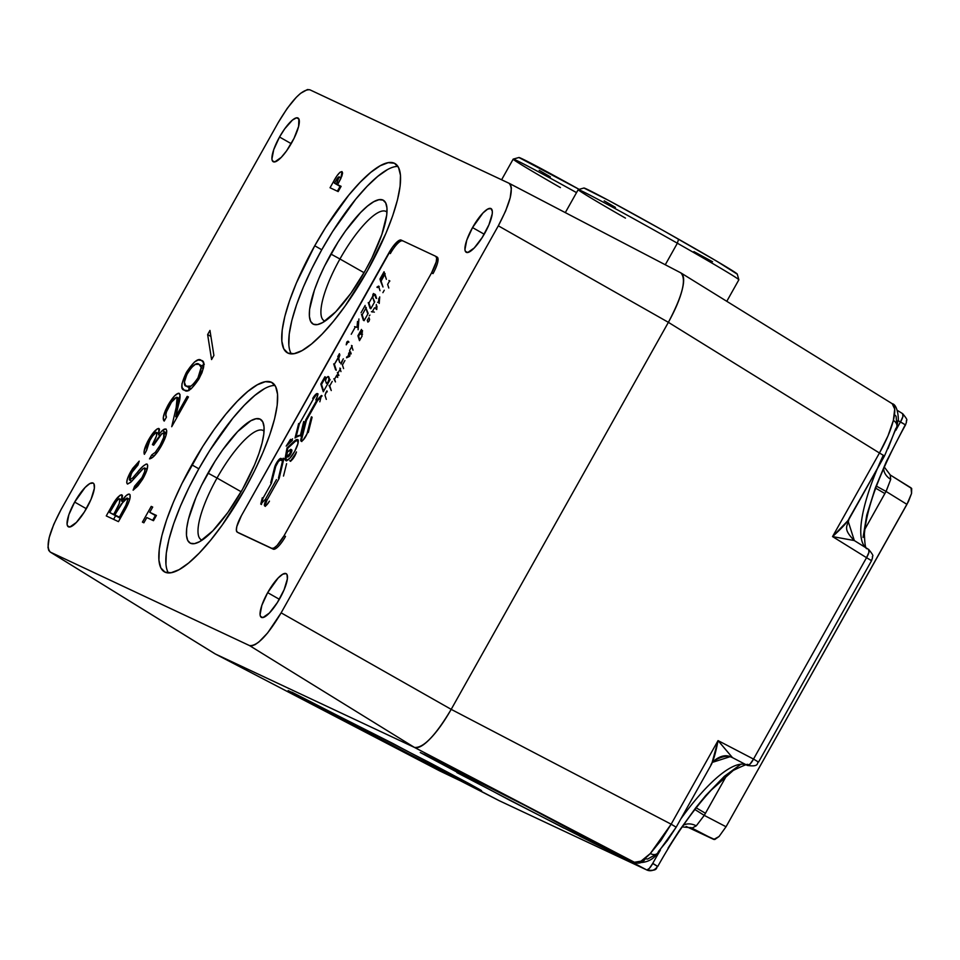 <?xml version="1.0" encoding="UTF-8"?>
<svg xmlns="http://www.w3.org/2000/svg" width="960" height="960" viewBox="0 0 960 960"><rect width="100%" height="100%" fill="white"/><g stroke="black" fill="none" stroke-linecap="round" stroke-linejoin="round"><path stroke-width="1.44" d="M369 317.604L369.6 319.488L368.904 321.336L367.872 322.116L367.26 320.232L369 317.604L369.6 319.488M367.872 322.116L367.26 320.232M382.896 292.656L384.252 290.256L382.896 292.656M299.88 435.528A16.692 4.464 119.6 0 1 299.964 435.576A16.692 4.464 119.6 0 1 300.3 435.852L303.708 421.524L300.3 435.852A16.692 4.464 119.6 0 0 299.88 435.528L295.596 437.508A16.692 4.464 119.6 0 1 299.88 435.528M317.712 393.972A6.408 1.716 -60.4 0 0 313.428 398.856L299.364 423.912L296.064 437.088L299.364 423.912L313.428 398.856L316.092 395.112L318.12 393.996M317.484 393.636L317.472 393.624A6.408 1.716 119.6 0 1 315.828 399.912L317.592 395.748L317.412 393.588L315.396 394.716L312.72 398.448A6.408 1.716 119.6 0 1 317.412 393.588A6.408 1.716 119.6 0 1 317.448 393.612M374.64 294.12L375.9 298.032L374.64 294.12M281.328 458.784A6.408 1.716 -60.4 0 0 277.992 462.132A6.408 1.716 -60.4 0 0 275.292 467.844L274.584 467.436A6.408 1.716 119.6 0 1 277.668 461.196A6.408 1.716 119.6 0 1 281.04 458.412L281.1 458.448A6.408 1.716 119.6 0 1 281.22 460.572L281.04 458.412L279.648 458.952L275.76 464.376L270.744 482.772L274.584 467.436L275.292 467.844L271.452 483.168L263.028 498.18L261.444 504.492M286.92 456.612A4.128 1.104 119.6 0 1 286.896 456.6A4.128 1.104 119.6 0 1 286.74 455.532L287.328 452.256L289.896 449.904A4.128 1.104 119.6 0 1 290.964 449.412A4.128 1.104 119.6 0 1 290.976 449.424A4.128 1.104 119.6 0 1 289.92 453.516A4.128 1.104 119.6 0 1 286.92 456.612L287.628 457.008L286.704 456.252L287.328 452.256L290.964 449.412L289.944 453.48L286.92 456.612L287.604 456.996A4.128 1.104 -60.4 0 0 287.628 457.008A4.128 1.104 -60.4 0 0 290.616 453.924A4.128 1.104 -60.4 0 0 291.684 449.82L291 449.436M290.976 449.424L291.684 449.82A4.128 1.104 -60.4 0 0 291.66 449.808L290.64 453.876L287.628 457.008M285.828 460.584L289.62 458.472L294.636 451.452L297.948 443.628L297.612 439.584A12.036 3.216 119.6 0 1 297.672 439.62A12.036 3.216 119.6 0 1 294.576 451.56A12.036 3.216 119.6 0 1 285.828 460.584A12.036 3.216 119.6 0 1 285.768 460.548A12.036 3.216 119.6 0 1 285.288 457.452L285.828 460.584M297.972 439.908A12.036 3.216 -60.4 0 0 295.212 441.408L294.516 441.012A12.036 3.216 119.6 0 1 297.612 439.584L294.516 441.012L287.016 447.876L285.288 457.452L287.016 447.876L294.516 441.012L295.212 441.408L287.724 448.284L287.016 447.876L287.724 448.284L285.996 457.848L285.288 457.452L285.996 457.848A12.036 3.216 -60.4 0 0 286.164 460.668M342.432 364.98L344.916 360.54L342.432 364.98L343.584 368.58L342.432 364.98M380.388 280.32L384.48 273.036L384.06 271.74L379.968 279.024L380.388 280.32L384.48 273.036L384.06 271.74L379.968 279.024M365.148 305.448L361.056 312.744L365.148 305.448M348.18 341.856L346.224 344.82L346.788 342.048L347.964 341.172L348.18 341.856M265.092 505.668L267.036 500.052L279.156 478.452L283.884 458.592L279.156 478.452L278.46 478.056L283.188 458.196L278.46 478.056M238.536 532.86A16.752 4.476 -60.4 0 0 238.62 532.908A16.752 4.476 -60.4 0 0 238.704 532.956L273.24 549.156A16.752 4.476 -60.4 0 0 285.504 536.46L284.1 535.668L277.116 545.436L274.02 547.98L271.836 548.364L237.3 532.152L236.364 530.316L236.82 526.524L241.428 515.64L392.376 247.356L397.548 241.5L401.196 240.096L435.732 256.308L436.656 258.156L436.2 261.936L431.604 272.82L284.1 535.668A16.752 4.476 119.6 0 1 271.836 548.364L237.3 532.152A16.752 4.476 119.6 0 1 237.216 532.116A16.752 4.476 119.6 0 1 241.428 515.64L388.932 252.792A16.752 4.476 119.6 0 1 401.196 240.096L435.732 256.308A16.752 4.476 119.6 0 1 435.816 256.356A16.752 4.476 119.6 0 1 431.604 272.82L432.996 273.612A16.752 4.476 -60.4 0 0 437.22 257.148A16.752 4.476 -60.4 0 0 437.136 257.112L435.9 256.404M292.416 440.424L290.508 439.356L286.188 446.124L292.416 440.424L286.188 446.124M279.156 478.452L267.036 500.052A6.408 1.716 -60.4 0 0 265.152 506.004M266.328 499.656L264.564 503.82L264.744 505.98L266.772 504.852L269.448 501.12A6.408 1.716 119.6 0 1 264.72 505.956A6.408 1.716 119.6 0 1 266.328 499.656M283.5 476.064L286.596 463.692L283.5 476.064M262.32 497.784L260.748 504.096L265.44 499.236L276.456 479.592L265.44 499.236M290.58 460.944L296.16 452.952L290.748 460.74M289.752 460.692L290.94 460.764L293.016 458.688L296.46 451.944A6.408 1.716 119.6 0 1 293.34 458.244A6.408 1.716 119.6 0 1 289.98 460.956A6.408 1.716 119.6 0 1 289.752 460.692M325.452 396.696L326.304 399.372L324.984 395.232L326.928 390.888L325.608 393.252M327.24 391.86L327.036 391.236M329.052 385.452L331.26 390.552L329.76 385.86L332.244 381.42L329.76 385.86M340.968 371.592L339.84 368.088L340.968 371.592M340.548 368.496L338.1 372.852L340.548 368.496M336.996 377.016L338.22 375.012L338.916 375.408L337.392 372.456L338.22 375.24L336.948 376.944L337.74 377.424M336.888 375L334.572 379.14L336.888 375M333.864 378.744L335.46 381.936L334.572 379.14M340.824 363.24L341.088 364.02L343.32 358.8L340.824 363.24M346.548 357.804L346.68 356.904L346.548 357.804L349.464 356.46M353.004 350.136L351.504 345.444L353.004 350.136M352.2 345.852L349.584 350.508L349.98 351.732L349.584 350.508L352.2 345.852M361.464 329.436L357.924 335.76L359.484 340.656L362.112 335.988L361.644 334.56L362.112 335.988M376.368 304.5L376.092 308.136L374.472 307.872L372.144 312.036L374.472 307.872L376.092 308.136L376.368 304.5M371.436 311.64L374.34 312.12L371.436 311.64M376.02 309.132L376.284 305.736L376.02 309.132M379.716 296.892L379.212 303.444L379.716 296.892L378.516 302.16L378.852 298.428L379.548 298.824L379.224 302.556L377.604 302.304L378.516 302.16M389.64 280.86L387.636 284.412L388.8 288.012L387.636 284.412L389.64 280.86M388.932 280.464L389.892 281.028M380.4 280.68L382.992 287.004L381.096 281.076L385.188 273.78L384.48 273.384L386.388 279.312L384.48 273.384M373.44 293.508L372.732 295.02L373.44 293.508L373.92 294.384M373.14 295.5L368.94 303L373.14 295.5M368.232 302.604L370.08 308.364L368.232 302.604L370.788 308.76L374.688 301.812L370.788 308.76L368.94 303M373.98 301.416L372.624 296.868L374.556 294.012L372.624 297.192L374.688 301.812M379.248 286.5L378.552 286.104L380.016 290.688L378.552 286.104L376.908 287.196L378.816 286.56M361.476 314.388L363.384 320.304L361.476 314.388L362.184 314.784L366.264 307.5L362.184 314.784L364.08 320.712L368.172 313.416L365.568 307.092L367.464 313.02M355.296 327.036L351.252 334.26L355.296 327.036L357.78 327.456L354.6 326.64M358.092 329.736L358.908 318.96L358.092 329.736M358.764 320.868L357.78 327.456L357.072 327.048L357.78 327.456L358.764 320.868M357.504 321.48L357.072 327.048L357.504 321.48L358.2 321.876M338.712 358.092L339.684 362.532L338.544 358.98L339.852 355.056L339.42 353.688L337.776 356.616L338.604 357.384L334.392 364.296L336.288 370.224L334.392 364.296L339.768 354.792M333.696 363.9L335.592 369.828L334.392 364.296M324.9 376.74L325.476 378.54L324.9 376.74L320.82 384.036L323.292 391.752L330.096 379.62M298.656 423.516L295.032 438.024L298.656 423.516L299.364 423.912M319.836 401.796L321.42 395.472L316.728 400.332L305.7 419.976L300.768 440.448L301.128 441.156L303.144 440.04L306.9 434.1L311.412 416.808L307.584 432.132A6.408 1.716 119.6 0 1 304.464 438.432A6.408 1.716 119.6 0 1 301.092 441.144A6.408 1.716 119.6 0 1 300.948 439.008L301.644 439.404A6.408 1.716 -60.4 0 0 301.536 441.18M369.924 315.048L369.228 315.84M298.308 439.992L295.212 441.408L287.724 448.284L285.9 459.936M292.536 438.84L287.64 444.804M270.744 482.772L271.452 483.168L263.028 498.18M281.736 458.808L278.364 461.592L275.748 466.392L271.452 483.168M337.392 372.456L338.1 372.852M348.816 354.216L347.364 357.432L346.68 356.904M350.568 352.008L351.168 353.892M349.908 355.812L349.584 354.828L349.908 355.812L349.2 355.416L350.472 353.484L349.872 351.612L348.6 353.544L349.2 355.416L348.6 353.544M360.492 332.82L358.62 336.156L359.856 340.008L357.924 335.76L359.484 340.656M361.68 331.344L362.556 330.696M362.568 334.14L360.996 334.392L360.396 332.508L361.848 330.3L361.872 333.732L360.996 334.392L360.396 332.508M361.848 330.3L362.448 332.172M376.728 309.528L376.98 306.132L376.728 309.528M379.572 298.8L379.224 302.556M385.188 273.78L381.096 281.076M376.908 287.196L377.616 287.592M376.596 298.428L375.348 294.528L376.596 298.428L375.9 298.032M375.036 294.444L374.364 295.092M373.44 295.416L372.732 295.02M370.788 308.76L370.08 308.364M364.08 320.712L362.184 314.784M348.66 341.568L348.876 342.252M339.42 353.688L339.852 355.056M337.776 356.616L338.484 357.012M323.292 391.752L320.82 384.036L323.652 391.092L321.516 384.432L325.608 377.148L326.04 378.492L325.608 377.148M328.524 376.716L329.808 380.124M327.72 383.856L326.316 383.22L325.464 380.544L326.472 377.772L328.092 376.464L329.664 379.584L328.788 376.86L328.092 376.464L328.968 379.188L327.972 382.188L326.316 383.22L325.464 380.544M325.476 378.54L326.184 378.936M300.996 436.248L304.404 421.92L300.996 436.248M308.28 432.528L312.12 417.204L308.28 432.528M322.128 395.868L317.436 400.728L306.408 420.372L301.644 439.404L300.948 439.008L305.7 419.976L306.408 420.372L301.644 439.404M316.728 400.332L317.436 400.728L306.408 420.372L305.7 419.976L316.728 400.332M402.6 240.9A16.752 4.476 -60.4 0 0 390.336 253.596M238.704 532.956L237.3 532.152L238.704 532.956M273.24 549.156L271.836 548.364L273.24 549.156M275.028 385.476A108.864 29.088 -60.4 0 0 198.84 468.804L191.82 464.82A108.864 29.088 119.6 0 1 272.04 382.572A108.864 29.088 119.6 0 1 244.644 489.6A108.864 29.088 119.6 0 1 164.424 571.848A108.864 29.088 119.6 0 1 191.82 464.82L198.84 468.804L209.736 450.528L232.884 418.164L244.236 405.312L254.868 395.388L264.348 388.764M264.072 431.136A62.808 16.788 -60.4 0 0 217.032 478.032L207.984 473.1A71.184 19.02 119.6 0 1 263.64 424.356A71.184 19.02 119.6 0 1 242.52 489.3A71.184 19.02 119.6 0 1 196.032 543.252A71.184 19.02 119.6 0 1 207.984 473.1L217.032 478.032A62.808 16.788 119.6 0 1 263.304 430.584A62.808 16.788 119.6 0 1 264.072 431.136M241.128 491.736L217.032 478.032L241.128 491.736M397.944 166.44A108.864 29.088 -60.4 0 0 321.756 249.768L314.736 245.772A108.864 29.088 119.6 0 1 394.956 163.536A108.864 29.088 119.6 0 1 367.56 270.564A108.864 29.088 119.6 0 1 287.352 352.812A108.864 29.088 119.6 0 1 314.736 245.772L321.756 249.768L332.652 231.48L355.8 199.116L367.152 186.276L377.784 176.352L387.276 169.728M386.988 212.088A62.808 16.788 -60.4 0 0 339.948 258.996L330.9 254.052A71.184 19.02 119.6 0 1 386.556 205.32A71.184 19.02 119.6 0 1 365.436 270.264A71.184 19.02 119.6 0 1 318.948 324.216A71.184 19.02 119.6 0 1 330.9 254.052L339.948 258.996A62.808 16.788 119.6 0 1 386.22 211.548A62.808 16.788 119.6 0 1 386.988 212.088M364.056 272.7L339.948 258.996L364.056 272.7M472.536 227.58A25.128 6.708 119.6 0 1 491.052 208.608A25.128 6.708 119.6 0 1 484.728 233.304A25.128 6.708 119.6 0 1 466.212 252.288A25.128 6.708 119.6 0 1 472.536 227.58L484.212 234.216L472.536 227.58L483.012 212.928L487.656 209.112L490.92 208.536L492.324 211.296L492.24 213.816L488.964 224.7L482.208 237.516L474.252 247.956L467.76 252.48L465.384 251.364L464.94 249.588L466.74 240.228L472.536 227.58M279.528 137.016A25.128 6.708 119.6 0 1 298.044 118.032A25.128 6.708 119.6 0 1 291.72 142.728A25.128 6.708 119.6 0 1 273.204 161.712A25.128 6.708 119.6 0 1 279.528 137.016L291.192 143.64L279.528 137.016L284.7 128.844L292.452 120.072L296.484 117.828L298.872 118.944L298.62 126.408L294 138.408L286.548 150.9L281.244 157.38L274.752 161.916L272.376 160.8L271.932 159.012L273.72 149.664L279.528 137.016M267.672 592.644A25.128 6.708 119.6 0 1 286.188 573.672A25.128 6.708 119.6 0 1 279.864 598.368A25.128 6.708 119.6 0 1 261.348 617.352A25.128 6.708 119.6 0 1 267.672 592.644L279.336 599.28L267.672 592.644L278.148 578.004L282.792 574.176L286.056 573.6L287.016 574.584L287.376 578.88L284.1 589.764L277.344 602.592L269.388 613.02L262.896 617.556L260.52 616.44L260.076 614.652L261.864 605.304L267.672 592.644M74.664 502.08A25.128 6.708 119.6 0 1 93.168 483.096A25.128 6.708 119.6 0 1 86.856 507.792A25.128 6.708 119.6 0 1 68.34 526.776A25.128 6.708 119.6 0 1 74.664 502.08L86.328 508.716L74.664 502.08L85.14 487.428L89.784 483.6L93.048 483.036L93.996 484.008L94.368 488.316L91.092 499.2L84.336 512.016L76.368 522.444L69.888 526.98L67.512 525.864L67.068 524.076L68.856 514.728L74.664 502.08M891.84 403.5C895.14 405.3 895.644 410.94 893.364 420.42L894.708 409.068L892.212 403.692C898.5 404.94 898.812 422.724 897.996 420.552L896.808 426.744L884.484 456L848.532 520.02L832.548 536.592C842.388 527.64 847.92 521.568 849.144 518.364L884.484 456L879.456 453L884.484 456M896.832 426.66A8.376 5.82 -166 0 0 893.364 420.42A8.376 5.82 14 0 1 896.832 426.66A8.376 5.82 14 0 1 895.704 428.7L888 448.68M902.724 413.724L897.348 410.388L902.58 413.628L902.916 416.508L900.516 421.884L905.256 424.776L886.272 461.736L875.4 487.764L866.736 515.172L863.052 537.42M657.696 866.472L652.692 863.496A8.376 2.532 -62.4 0 0 652.764 863.352L657.744 866.46C675.048 835.536 692.928 810.048 711.36 789.984L733.26 770.424C744.924 764.784 749.544 763.068 747.108 765.264A126.792 33.888 -60.4 0 0 680.82 818.928A126.792 33.888 -60.4 0 1 747.084 765.252M616.488 853.86L646.56 869.844L499.092 800.64L405.792 752.784L314.496 705.144L291.804 692.124L428.928 762.276L469.344 783.744L480.948 790.236L477.924 789.192L478.224 788.64L477.924 789.192L465.456 783.108L499.092 800.64L646.56 869.844L609.984 851.16L610.284 850.608L609.984 851.16L592.788 842.724L509.172 799.944L420.252 752.532M481.596 790.74L392.616 743.34L288.132 690.576M478.26 789.348L439.68 770.892L215.196 653.916L439.98 771.036A8.376 8.064 -64.9 0 1 439.68 770.892A8.376 8.064 115.1 0 0 440.268 771.168M654.36 855.312L647.64 859.044L645.264 858.816A8.376 8.064 -64.9 0 1 634.692 862.404C644.964 863.532 652.548 860.508 657.444 853.32L676.176 827.196L711.78 763.764L718.056 740.604L671.148 824.196L676.176 827.196L671.148 824.196L650.316 853.536A8.376 5.58 44 0 0 657.396 853.38A8.376 5.58 -136 0 1 650.316 853.536L660.9 840.564L671.148 824.196L451.2 709.356C444.024 721.896 437.04 731.664 430.26 738.648C423.456 745.728 418.188 748.656 414.456 747.42L634.404 862.26L641.004 861.156L650.316 853.536C643.224 860.76 637.92 863.676 634.404 862.26A8.376 8.064 115.1 0 0 634.716 862.416M333.336 181.908L330.048 187.752L333.336 181.908L334.728 182.7L333.336 181.908L336.876 175.956L339.936 172.308L342.024 171.612C339.78 171.696 336.888 175.128 333.336 181.908M337.368 191.196L340.068 186.396L337.368 191.196M340.788 178.656L342.024 171.612L342.6 172.992L341.868 176.088L337.572 184.668L340.788 178.656M340.968 186.588L337.572 184.668L340.968 186.588M341.112 186.324L337.572 184.668L341.112 186.324L338.172 191.568L341.112 186.324M209.964 330.432L207.636 334.572L210.9 336.432L207.636 334.572L211.572 359.568L213.9 355.428L209.964 330.432L213.9 355.428L211.572 359.568L207.636 334.572L209.964 330.432M166.428 417.144C165.036 415.728 165.996 411.9 169.32 405.672C172.584 400.068 175.188 397.284 177.12 397.32L176.208 407.364L171.72 426.72L188.424 396.948L187.176 396.36L175.728 416.748L178.632 404.268C180.276 398.676 180.48 395.04 179.232 393.348C176.568 393.036 172.884 396.876 168.18 404.88C163.476 413.796 162.156 419.184 164.22 421.08L163.272 417.696L165.348 410.58L168.18 404.88L169.38 405.564L168.18 404.88L174.468 395.976L178.38 393.24L180.072 394.692L175.728 416.748L176.928 417.432L175.728 416.748L187.176 396.36L188.424 396.948L171.72 426.72L176.208 407.364L177.708 408.216L176.208 407.364L177.768 399.624L177.12 397.32L179.772 398.832L176.52 397.272L171.468 402.204L166.488 411.804L165.816 414.684L166.428 417.144L164.22 421.08L166.428 417.144M133.116 490.2L143.256 478.128C147.288 470.616 148.524 465.924 146.988 464.076C144.624 464.388 141.384 467.208 137.256 472.548L132.744 477.864L129.54 480.012L131.604 472.86L137.976 465.036L139.212 461.136L130.608 471.84C127.068 478.404 125.988 482.448 127.392 483.972L130.62 482.388L142.68 469.008L144.756 468C145.668 469.368 144.756 472.548 142.008 477.552L134.58 486.216L133.116 490.2L134.58 486.216L136.56 487.332L134.58 486.216L138.144 482.988L142.008 477.552L143.208 478.224L142.008 477.552L144.768 471.408L144.756 468L147.108 469.332L144.576 467.952L143.316 468.492L131.304 481.728L127.668 484.044L126.72 482.64L127.392 478.92L130.608 471.84L131.808 472.524L130.608 471.84L132.744 468.36L139.212 461.136L137.976 465.036L133.2 470.304L129.9 476.4L129.288 479.736L131.736 481.26L129.54 480.012L132.744 477.864L134.076 478.62L132.744 477.864L137.256 472.548L138.6 473.304L137.256 472.548L142.764 466.44L146.208 464.028L147.288 464.28L147.72 465.672L146.556 471.06L142.644 479.208L137.976 485.82L133.116 490.2M848.004 520.752L854.328 540.564L832.548 536.592L879.456 453L888.012 435.852L893.364 420.42C890.844 430.14 886.212 441 879.456 453L832.548 536.592L866.532 557.676L753.516 759.072L758.544 762.084L871.56 560.676L866.532 557.676A8.376 2.508 -58.2 0 0 868.68 549.468L868.668 549.456A8.376 2.508 -58.2 0 0 868.56 549.408L868.956 552.24L866.532 557.676L871.272 560.568M729.996 756.612A16.752 16.116 -71.9 0 1 732.504 757.656L747.348 765.396C760.392 767.448 756.396 762.024 758.544 762.084L753.516 759.072L750.084 764.052L747.348 765.396A8.376 2.52 -62.5 0 0 753.516 759.072L718.056 740.604L732.42 757.62A16.752 16.14 120.3 0 0 731.64 757.236M676.176 827.196L667.284 840.696L658.44 851.496A8.376 5.58 -136 0 1 657.396 853.38M710.952 764.616C713.148 761.712 715.524 753.708 718.056 740.604L732.504 757.656L730.176 756.672L712.44 762.348M732.504 757.656L747.372 765.408M713.82 760.968A126.18 33.72 119.6 0 1 730.26 756.708M660.408 850.08A126.792 33.888 -60.4 0 0 652.764 863.352M613.152 852.3L634.692 862.404A8.376 8.064 -64.9 0 1 634.404 862.26L613.452 852.348M439.98 771.036L461.52 781.14L304.164 699.612M609.984 851.16L579.624 836.1M564.048 828.18L456.912 772.608M420.504 752.604L524.916 805.44L613.056 852.24L634.404 862.26L414.456 747.42L215.328 653.988L439.68 770.892L461.028 780.9M423.864 754.092L524.916 805.44L613.056 852.24M646.56 869.844A8.376 2.532 -62.4 0 0 652.692 863.496L649.308 868.428L646.86 869.988A8.376 8.064 -64.9 0 1 646.56 869.844M465.408 783.084L499.08 800.628A8.376 8.064 115.1 0 0 499.692 800.916M657.432 866.388A8.376 8.064 -64.9 0 1 646.86 869.988C659.256 871.704 655.752 866.46 657.72 866.508M890.196 474.948L890.712 479.376A16.752 12.672 10.9 0 1 883.68 468.348A16.752 12.672 -169.1 0 0 890.712 479.376L890.196 474.948L911.7 488.52L911.544 493.488L908.46 501.48L726.036 826.752L704.256 815.376L705.456 813.276L696.204 807.84L705.456 813.276L726.792 775.26L704.256 815.376L726.036 826.752L906.936 504.372L886.044 491.436L864.804 529.332L884.88 493.56L875.688 488.172L884.88 493.56L886.044 491.436L906.936 504.372L911.544 493.488L911.064 487.872L890.4 475.08M886.764 489.72L886.044 491.436L876.432 486.156L886.044 491.436L890.712 479.376L886.764 489.72M726.036 826.752L719.052 836.508L714.732 839.532L686.136 826.464L713.784 839.436L690.864 827.532L713.784 839.436L719.052 836.508L726.036 826.752M682.212 826.884L691.44 827.784A16.752 16.14 -64.9 0 1 692.028 828.072L696.276 825.852A16.752 12.24 46.9 0 0 683.28 825.348A16.752 12.24 -133.1 0 1 696.276 825.852L704.256 815.376L694.896 809.508L704.256 815.376L696.276 825.852L692.028 828.072A16.752 16.14 115.1 0 0 691.38 827.76M668.028 848.184L679.2 830.736L695.976 807.48L705.756 795.528L724.38 776.292L740.664 764.388M905.256 424.776L900.432 422.016A8.376 2.52 -58.2 0 0 900.516 421.884A8.376 2.52 -58.2 0 0 902.652 413.676M883.296 455.232A126.792 33.888 -60.4 0 0 863.256 544.428M900.432 422.016L897.996 420.516L900.432 422.016A126.792 33.888 -60.4 0 0 895.8 430.38M877.32 468.768A126.792 33.888 -60.4 0 0 865.608 547.56M894.516 414.648L896.112 416.28L896.712 423.444M868.56 549.408L854.244 540.528L832.548 536.592L866.532 557.676L753.516 759.072L718.056 740.604L671.148 824.196L451.2 709.356C435.552 735.612 423.3 748.308 414.456 747.42L249.528 645.588L50.4 552.144L214.968 653.796L50.1 551.976L215.328 653.988L414.456 747.42L249.528 645.588C257.136 646.344 267.684 635.424 281.136 612.84L451.2 709.356L668.388 322.332L451.2 709.356L281.136 612.84L498.324 225.816C510.552 202.644 514.092 188.448 508.98 183.24L309.864 89.796C302.244 89.04 291.708 99.948 278.244 122.544L61.056 509.568L278.244 122.544L287.148 108.468L296.268 97.344L300.492 93.396L307.416 89.556L309.864 89.796L509.1 183.288L680.772 272.844C684.048 274.896 684.528 280.524 682.2 289.704C679.944 298.812 675.348 309.696 668.388 322.332L879.456 453L668.388 322.332L498.324 225.816L281.136 612.84L267.612 632.964L258.9 641.976L255.144 644.604L251.976 645.816L249.528 645.588L50.4 552.144C45.288 546.924 48.84 532.74 61.056 509.568L53.772 524.352L49.188 537.636L48 547.38L48.756 550.452L50.4 552.144M680.892 272.904L892.212 403.704M509.208 183.36L680.772 272.844C686.724 278.904 682.596 295.404 668.388 322.332L498.324 225.816L505.62 211.02L510.204 197.748L511.392 188.004L510.624 184.932L508.98 183.24M324.996 321.12A62.808 16.788 119.6 0 1 324.144 320.748A62.808 16.788 119.6 0 1 339.948 258.996A62.808 16.788 -60.4 0 0 324.996 321.12M288.852 345.108L289.212 334.188L291.828 320.508L296.616 304.584L303.384 287.028L311.868 268.524L321.756 249.768A108.864 29.088 -60.4 0 0 291.372 353.892L290.772 352.836M365.436 270.264L371.904 258L381.876 234.42L386.724 215.064L386.952 207.924L385.692 202.872L382.992 200.1L378.96 199.704L373.74 201.72L367.536 206.052L360.588 212.544L345.54 230.916L338.028 242.1L324.432 266.316L318.888 278.424L314.46 289.896L309.612 309.264L309.384 316.392L310.644 321.444L313.344 324.216L317.376 324.612L322.596 322.596L335.748 311.772L350.796 293.4L365.436 270.264M202.08 540.156A62.808 16.788 119.6 0 1 201.216 539.784A62.808 16.788 119.6 0 1 217.032 478.032A62.808 16.788 -60.4 0 0 202.08 540.156M165.936 564.144L166.284 553.236L168.912 539.556L173.7 523.632L180.468 506.076L188.952 487.56L198.84 468.804A108.864 29.088 -60.4 0 0 168.456 572.928L167.856 571.872M242.52 489.3L254.532 464.94L258.96 453.456L262.092 443.04L263.796 434.1L264.036 426.96L262.776 421.908L260.076 419.136L256.032 418.752L250.812 420.756L237.66 431.58L222.624 449.964L215.1 461.148L201.516 485.352L195.972 497.46L188.412 519.348L186.696 528.3L186.468 535.44L187.716 540.492L190.416 543.264L194.46 543.648L199.68 541.632L212.832 530.808L227.88 512.436L242.52 489.3M119.7 498.816C120.516 501.036 118.98 505.344 115.104 511.764L116.304 512.448L115.104 511.764L119.184 503.748L119.952 499.008L118.668 498.996L116.532 501.168L109.716 512.568L120.348 518.256L109.716 512.568L112.716 507.24C115.524 501.948 117.852 499.14 119.7 498.816L121.992 500.112L119.7 498.816M113.628 514.404L109.716 512.568L113.628 514.404L115.104 511.764L113.628 514.404L120.36 518.232L113.628 514.404M121.08 504.252L127.284 498.108L129.72 499.488L127.284 498.108C128.112 500.436 126.54 504.9 122.556 511.524L123.744 512.196L122.556 511.524L119.412 517.116L120.6 517.8L114.876 514.992L120.42 518.136L114.876 514.992L116.34 512.388L114.876 514.992L119.412 517.116L125.856 505.272L127.692 499.824L127.068 498.048L124.644 499.572L116.34 512.388L121.08 504.252M115.536 515.88L113.592 519.348L115.536 515.88M106.26 515.916L118.452 521.64L125.1 509.784C129.708 501.444 131.172 496.236 129.492 494.172C127.776 493.692 125.16 496.02 121.644 501.144L121.896 494.868C119.1 495 115.488 499.164 111.06 507.372L106.26 515.916L111.06 507.372L112.26 508.044L111.06 507.372L113.22 503.64L119.928 495.336L121.5 494.772L122.484 495.54L121.644 501.144L122.784 501.792L121.644 501.144L126.252 495.528L128.892 494.064L130.068 494.772L129.924 498.708L127.812 504.516L118.452 521.64L106.26 515.916M146.58 450.396L149.844 440.364C152.604 435.456 154.884 432.816 156.708 432.444C157.236 434.724 155.796 438.78 152.4 444.612L153.648 445.2C157.644 437.772 161.028 433.68 163.788 432.936C164.904 434.772 163.68 438.888 160.104 445.296L155.34 452.304L151.728 454.944L149.52 458.88C152.664 458.4 156.588 454.092 161.316 445.956C166.248 436.848 167.772 431.184 165.888 428.952L162.252 430.548L158.556 434.808L158.916 428.52C156.3 428.664 152.844 432.432 148.572 439.824C144.744 446.952 143.352 451.788 144.372 454.332L146.58 450.396L144.372 454.332L144.096 451.452L147.312 442.176L148.572 439.824L149.772 440.508L148.572 439.824L149.952 437.484L157.02 429.012L158.544 428.436L159.492 429.18L158.556 434.808L159.924 435.588L158.556 434.808L162.252 430.548L166.596 433.02L162.252 430.548L164.376 429.072L166.08 429.072L166.764 430.908L166.188 434.856L162.876 443.052L158.136 451.116L153.252 456.876L149.52 458.88L151.728 454.944L153.972 456.216L151.728 454.944L155.34 452.304L156.708 453.084L155.34 452.304L160.104 445.296L161.304 445.98L160.104 445.296L163.704 437.412L163.788 432.936L166.308 434.364L163.608 432.888L161.856 433.668L153.648 445.2L152.4 444.612L156.504 435.888L156.708 432.444L158.916 433.704L156.168 432.456L152.64 435.96L149.424 441.12L147.144 446.304L146.58 450.396M199.032 364.32L195.36 364.368L191.352 367.644L186.864 374.472L184.38 382.164L185.568 385.488L191.22 388.776L186.744 386.232L190.98 386.088L194.304 383.136L197.988 377.808L199.176 378.48L197.988 377.808L200.7 371.592L201.168 367.428L203.328 368.652L201.168 367.428L197.988 377.808C192.504 385.908 188.76 388.716 186.744 386.232C183.36 386.172 183.66 381.756 187.668 372.96C193.116 364.944 196.908 362.064 199.032 364.32L201.168 367.428L199.032 364.32L203.676 366.96M186.744 386.232L191.196 388.788M204.288 364.272L201.468 366.012M189.06 387.168L188.868 390.636M184.536 390.168C187.284 393.06 192.156 389.172 199.164 378.516C204.636 366.972 205.332 360.936 201.24 360.396C198.384 357.672 193.416 361.704 186.348 372.504C180.948 383.952 180.348 389.832 184.536 390.168L187.74 390.6L191.292 388.716L198.54 379.608L201.96 372.744L203.7 366.816L203.412 362.544L201.648 360.612M188.832 390.264L188.988 387.54M187.548 373.188L186.348 372.504L187.548 373.188M201.696 365.832L203.82 364.476M152.64 507.192L151.236 506.388L142.416 522.12L151.236 506.388L152.7 507.072L149.76 512.316L152.7 507.072M152.676 520.308L155.376 515.508M156.144 515.952L149.76 512.316L156.144 515.952M156.42 515.448L149.76 512.316L156.42 515.448L153.48 520.692L156.42 515.448M146.808 517.56L153.48 520.692L146.808 517.56L143.868 522.804L146.808 517.56M143.868 522.804L142.416 522.12M184.02 389.892L182.04 387.468L181.932 383.868L186.9 371.544L194.448 362.028L198.168 360.012L201.24 360.396M244.644 489.6L222.252 524.988L210.6 540.252L199.248 553.092L188.616 563.016L179.136 569.64L171.144 572.724L164.964 572.124L160.836 567.888L158.916 560.16L159.276 549.24L161.892 535.56L166.68 519.636L173.448 502.08L181.932 483.576L202.716 446.532L214.212 429.432L225.864 414.168L237.216 401.328L247.848 391.404L257.34 384.78L265.32 381.696L271.5 382.296L275.628 386.532L277.548 394.26L277.2 405.18L274.572 418.86L269.784 434.784L263.016 452.34L254.532 470.844L244.644 489.6M367.56 270.564L345.168 305.94L333.516 321.204L322.164 334.056L311.544 343.98L302.052 350.604L294.06 353.676L287.892 353.088L283.764 348.84L281.832 341.124L282.192 330.204L284.808 316.524L289.596 300.6L296.364 283.044L314.736 245.772L325.644 227.496L348.78 195.132L360.144 182.292L370.764 172.368L380.256 165.732L388.248 162.66L394.416 163.248L398.544 167.496L400.476 175.224L400.116 186.132L397.488 199.812L392.712 215.748L385.944 233.292L367.56 270.564M338.172 191.568L330.048 187.752L338.172 191.568M336.12 183.984L340.836 186.828L334.452 183.192L337.62 177.912L339.084 176.856L341.088 177.996L338.496 177L334.452 183.192L340.908 186.708L336.12 183.984L337.152 182.124L336.12 183.984M338.544 182.916L337.152 182.124L339.084 176.856L337.152 182.124L338.544 182.916M560.436 187.608A92.112 1.86 29.3 0 1 513.216 159.108A92.112 1.86 29.3 0 1 576.528 192.612A92.112 1.86 -150.7 0 0 513.18 159.132L501.6 179.772M579.132 189.36A87.924 1.776 -150.7 0 0 518.916 157.512L579.132 189.36M550.416 176.892L539.184 170.328M518.904 157.512L513.216 159.108M726.792 301.296L738.852 279.804L737.256 274.068A87.924 1.776 -150.7 0 0 678.552 239.184L677.364 243.216A92.112 1.86 29.3 0 1 738.852 279.756A92.112 1.86 -150.7 0 0 677.364 243.216L665.28 264.756L677.364 243.216A92.112 1.86 -150.7 0 0 578.196 189.648L565.308 212.604M625.452 218.112A92.112 1.86 29.3 0 1 578.22 189.624A92.112 1.86 29.3 0 1 677.364 243.216L678.552 239.184A87.924 1.776 -150.7 0 0 583.92 188.016L608.58 200.412L663.672 230.772L716.94 261.312L737.196 274.128M615.432 207.396L604.2 200.832M712.56 261.732L693.924 251.616M299.964 435.576L300.672 435.972M286.476 460.944L285.768 460.548M264.72 505.956L265.416 506.364M290.676 461.352L289.98 460.956M301.092 441.144L301.8 441.54M437.22 257.148L435.816 256.356M238.62 532.908L237.216 532.116M154.884 518.184L154.116 517.752M867.036 548.652C865.584 549.324 864.708 544.38 864.408 533.808C866.796 506.544 880.5 470.256 905.52 424.92L906.552 421.8C905.208 419.34 910.02 422.52 902.652 413.664M871.56 560.676L872.58 557.568C871.248 555.156 876 558.24 868.668 549.456L854.208 540.492C842.364 528.348 847.488 526.512 848.88 519.444M711.78 763.764C709.872 764.088 720.924 752.448 730.176 756.672L732.432 757.632M499.392 800.784L646.86 869.988M890.304 475.008L884.268 467.016M578.22 189.624L583.92 188.016"/></g></svg>
